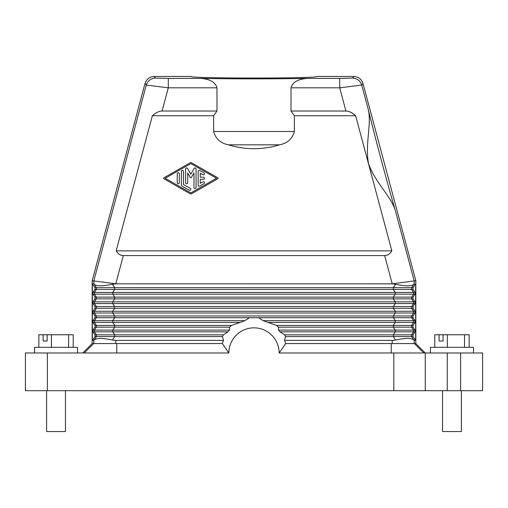 <?xml version="1.0" encoding="UTF-8"?>
<svg xmlns="http://www.w3.org/2000/svg" width="508" height="508" viewBox="0 0 508 508"><rect width="100%" height="100%" fill="white"/><g stroke="black" fill="none" stroke-linecap="round" stroke-linejoin="round"><path stroke-width="0.76" d="M395.249 303.574L395.249 301.835L112.751 301.835L112.751 303.574L94.45 303.574L94.45 301.835L112.751 301.835L114.675 298.863L393.325 298.863L393.325 297.123L411.62 297.123L411.62 298.863L393.325 298.863L395.249 301.835L413.55 301.835L413.55 303.574L112.751 303.574L114.675 306.546L114.675 308.293L393.325 308.293L393.325 306.546L411.62 306.546L411.62 308.293L393.325 308.293L395.249 311.258L112.751 311.258L112.751 313.004L94.45 313.004L94.45 311.258L112.751 311.258L114.675 308.293L96.38 308.293L96.38 306.546L393.325 306.546L395.249 303.574M482.6 390.69L482.6 352.984L482.6 390.69L460.604 390.69L460.604 352.984L393.833 352.984L393.833 390.69L25.4 390.69L25.4 352.984L25.4 390.69M447.25 352.984L447.25 390.69L460.604 390.69M447.25 390.69L393.833 390.69M442.538 390.69L442.538 431.54L461.391 431.54L461.391 390.69M391.255 343.554L391.23 352.984L393.833 352.984M482.6 352.984L460.604 352.984M368.04 108.617C374.974 137.16 387.394 183.496 395.656 211.684C391.693 196.666 375.082 182.651 368.554 163.703C364.744 144.037 372.116 123.603 368.04 108.617L361.728 85.065C360.248 80.715 357.213 78.384 352.628 78.08L339.706 78.403L339.706 87.827L361.728 85.065L362.972 83.445L415.83 280.708L392.22 283.82L395.567 284.239C405.435 286.36 411.531 286.36 413.861 284.239L411.62 287.693L411.62 289.439L413.55 292.405L415.049 292.405L415.049 294.151L413.017 297.123L413.017 298.863L411.62 298.863L413.55 301.835L415.049 301.835L415.049 303.574L413.017 306.546L413.017 308.293L411.62 308.293L413.55 311.258L415.049 311.258L415.049 313.004L413.017 315.976L413.017 317.716L411.62 317.716L413.55 320.688L413.55 322.428L411.62 325.399L411.62 327.146L278.422 327.146L278.581 330.111L280.099 331.857L284.569 334.829L285.54 336.569L284.505 340.411A32.995 32.995 0 0 1 285.617 343.554L415.83 343.554L425.253 352.984L425.253 390.69L425.253 352.984M355.632 115.741C352.082 112.617 348.844 111.049 345.923 111.03L291.014 111.03L294.361 115.741L355.632 115.741L391.839 250.857L116.161 250.857C118.04 253.981 120.434 255.549 123.349 255.568L384.651 255.568C387.566 255.549 389.96 253.981 391.839 250.857M92.354 340.411L94.983 336.569L94.983 334.829L92.951 331.857L92.951 330.111L94.983 327.146L94.983 325.399L92.951 322.428L92.951 320.688L94.983 317.716L94.983 315.976L92.951 313.004L92.951 311.258L94.983 308.293L94.983 306.546L92.951 303.574L92.951 301.835L94.983 298.863L94.983 297.123L92.951 294.151L92.951 292.405L94.983 289.439L94.983 287.693L92.354 283.851L92.354 340.411L94.139 340.03C96.469 337.903 102.565 337.903 112.433 340.03L114.675 336.569L114.675 334.829L223.431 334.829L222.46 336.569L223.495 340.411L115.78 340.411L112.433 340.03M92.951 301.835L94.45 301.835L96.38 298.863L96.38 297.123L114.675 297.123L114.675 298.863L94.983 298.863M415.049 292.405L413.017 289.439L413.017 287.693L415.646 283.851L415.646 340.411L413.017 336.569L393.325 336.569L395.567 340.03L392.22 340.411L392.22 343.554M415.049 301.835L413.017 298.863M415.049 311.258L413.017 308.293M413.017 315.976L411.62 315.976L411.62 317.716L393.325 317.716L395.249 320.688L415.049 320.688L413.017 317.716M415.049 320.688L415.049 322.428L413.017 325.399L413.017 327.146L415.049 330.111L415.049 331.857L413.017 334.829L413.017 336.569M415.646 340.411L413.861 340.03C411.531 337.903 405.435 337.903 395.567 340.03M413.861 340.03L411.62 336.569L411.62 334.829L393.325 334.829L393.325 336.569L285.54 336.569M413.017 327.146L411.62 327.146L413.55 330.111L413.55 331.857L395.249 331.857L393.325 334.829L284.569 334.829M82.747 352.984L92.177 343.554L222.383 343.554A32.995 32.995 0 0 1 223.495 340.411M216.497 178.27L190.843 192.938L165.189 178.27L190.843 163.608L216.497 178.27M415.049 330.111L395.249 330.111L395.249 331.857L280.099 331.857M413.017 325.399L393.325 325.399L393.325 327.146L395.249 330.111L278.581 330.111M263.182 320.688L395.249 320.688L395.249 322.428L393.325 325.399L276.441 325.399L263.182 320.688L258.534 317.716L114.675 317.716L114.675 315.976L112.751 313.004L395.249 313.004L395.249 311.258L413.55 311.258L413.55 313.004L395.249 313.004L393.325 315.976L393.325 317.716L258.534 317.716M415.049 322.428L267.926 322.428M94.983 297.123L96.38 297.123L94.45 294.151L94.45 292.405L112.751 292.405L112.751 294.151L92.951 294.151M415.049 313.004L413.55 313.004L411.62 315.976L96.38 315.976L96.38 317.716L114.675 317.716L112.751 320.688L94.45 320.688L94.45 322.428L112.751 322.428L112.751 320.688L244.818 320.688L249.466 317.716M391.23 352.984L279.14 352.984L285.674 343.554M92.354 283.851L93.796 283.851L93.796 280.924L115.78 283.82L123.349 255.568M116.161 250.857L152.368 115.741L213.639 115.741L213.639 131.496C215.589 138.779 220.523 143.224 228.441 144.831C245.478 149.993 262.522 149.993 279.559 144.831C287.477 143.224 292.411 138.779 294.361 131.496L213.639 131.496M345.923 111.03L339.706 87.827L291.014 87.827C293.008 80.397 301.669 78.892 307.054 78.403C276.333 78.994 231.667 78.994 200.946 78.403L168.294 78.403L168.294 87.827L216.986 87.827L216.986 111.03L162.077 111.03C159.156 111.049 155.918 112.617 152.368 115.741M162.077 111.03L168.294 87.827L146.272 85.065L93.796 280.924L92.17 280.708L92.17 343.554M94.983 289.439L393.325 289.439L393.325 287.693L413.017 287.693M92.951 292.405L94.45 292.405L96.38 289.439L96.38 287.693L114.675 287.693L114.675 289.439L112.751 292.405L413.55 292.405L413.55 294.151L395.249 294.151L395.249 292.405L393.325 289.439L413.017 289.439M94.139 340.03L96.38 336.569L222.46 336.569M415.646 283.851L413.861 284.239M415.83 280.708L415.83 343.554M216.986 111.03L213.639 115.741M439.077 334.759L443.078 334.759L443.078 341.039L439.077 341.039L439.077 334.759L434.791 334.759L434.791 347.326M439.077 341.039L443.078 341.039M94.983 336.569L96.38 336.569L96.38 334.829L114.675 334.829L112.751 331.857L112.751 330.111L229.419 330.111L229.578 327.146L114.675 327.146L114.675 325.399L112.751 322.428L240.074 322.428L244.818 320.688M92.17 280.708L145.028 83.445C146.507 79.089 149.542 76.765 154.134 76.46L191.154 76.46C188.119 78.575 319.881 78.575 316.846 76.46L353.866 76.46C358.457 76.765 361.493 79.089 362.972 83.445M68.612 347.326L68.612 334.759L47.149 334.759L47.149 341.039L43.148 341.039L43.148 334.759L38.862 334.759L38.862 347.326M51.435 347.326L51.435 334.759M240.074 322.428L231.559 325.399L229.578 327.146M43.148 334.759L47.149 334.759M447.364 347.326L447.364 334.759L443.078 334.759M284.505 340.411L392.22 340.411M46.609 390.69L46.609 431.54L65.462 431.54L65.462 390.69M469.138 347.326L469.138 334.759L447.364 334.759M464.534 347.326L464.534 334.759M216.986 87.827C214.992 80.397 206.331 78.892 200.946 78.403M222.326 343.554L228.86 352.984L25.4 352.984M228.86 352.984A25.14 25.14 0 0 1 254 327.844A25.14 25.14 0 0 1 279.14 352.984M34.512 352.984L34.512 347.326L77.559 347.326L77.559 352.984M94.983 325.399L231.559 325.399M190.322 193.846L163.874 178.727A0.527 0.527 0 0 1 163.874 177.819L190.322 162.7A1.048 1.048 0 0 1 191.357 162.7L217.811 177.819A0.521 0.521 0 0 1 217.811 178.727L191.357 193.846A1.048 1.048 0 0 1 190.322 193.846M73.209 347.326L73.209 334.759L68.612 334.759M43.148 341.039L47.149 341.039M430.441 352.984L430.441 347.326L473.488 347.326L473.488 352.984M92.951 322.428L94.45 322.428L96.38 325.399L96.38 327.146L114.675 327.146L112.751 330.111L94.45 330.111L94.45 331.857L227.901 331.857L223.431 334.829M291.014 87.827L291.014 111.03M294.361 115.741L294.361 131.496M278.422 327.146L276.441 325.399M229.419 330.111L227.901 331.857M392.22 283.851L115.78 283.82M93.796 283.851L94.139 284.239C96.469 286.36 102.565 286.36 112.433 284.239L115.78 283.851M177.222 182.734A1.048 1.048 0 0 0 178.27 183.782A1.048 1.048 0 0 0 179.318 182.734L179.318 173.806A1.048 1.048 0 0 0 178.27 172.758A1.048 1.048 0 0 0 177.222 173.806L177.222 182.734M198.171 185.128A1.048 1.048 0 0 0 199.746 186.036L203.93 183.642A1.048 1.048 0 0 0 204.318 182.213A1.048 1.048 0 0 0 202.889 181.826L200.266 183.325L200.266 179.318L203.41 179.318A1.048 1.048 0 0 0 204.457 178.27A1.048 1.048 0 0 0 203.41 177.222L200.266 177.222L200.266 173.215L202.889 174.714A1.048 1.048 0 0 0 204.318 174.333A1.048 1.048 0 0 0 203.93 172.898L199.746 170.504A1.048 1.048 0 0 0 198.171 171.412L198.171 185.128M185.604 169.018L185.604 182.734A1.048 1.048 0 0 0 186.652 183.782A1.048 1.048 0 0 0 187.7 182.734L187.7 172.93L190.386 177.584A0.521 0.521 0 0 0 191.294 177.584L193.98 172.93L193.98 187.522A1.048 1.048 0 0 0 195.028 188.57A1.048 1.048 0 0 0 196.075 187.522L196.075 169.018A1.048 1.048 0 0 0 194.126 168.497L190.843 174.181L187.56 168.497A1.048 1.048 0 0 0 185.604 169.018M181.413 184.525A2.095 2.095 0 0 0 182.461 186.334L189.268 190.227A1.048 1.048 0 0 0 190.703 189.846A1.048 1.048 0 0 0 190.316 188.411L183.509 184.525L183.509 171.393A1.048 1.048 0 0 0 182.461 170.345A1.048 1.048 0 0 0 181.413 171.393L181.413 184.525M414.312 343.554L423.78 352.984M384.651 255.568L392.22 283.82M395.656 211.684L414.204 280.924L414.204 283.851M415.049 331.857L413.55 331.857L411.62 334.829L413.017 334.829M115.78 343.554L115.78 340.411M93.796 343.554L93.796 340.411M395.249 294.151L112.751 294.151L114.675 297.123L393.325 297.123L395.249 294.151M92.951 311.258L94.45 311.258L96.38 308.293L94.983 308.293M413.017 306.546L411.62 306.546L413.55 303.574L415.049 303.574M413.017 297.123L411.62 297.123L413.55 294.151L415.049 294.151M94.983 315.976L96.38 315.976L94.45 313.004L92.951 313.004M94.983 317.716L96.38 317.716L94.45 320.688L92.951 320.688M414.204 340.411L414.204 343.554M395.567 284.239L393.325 287.693L114.675 287.693L112.433 284.239M94.983 334.829L96.38 334.829L94.45 331.857L92.951 331.857M339.706 78.403L307.054 78.403M352.628 78.08L353.866 76.46M154.134 76.46L155.372 78.08C150.787 78.384 147.752 80.715 146.272 85.065L145.028 83.445M168.294 78.403L155.372 78.08M116.745 343.554L116.77 352.984M47.396 390.69L47.396 352.984M279.559 144.831L228.441 144.831M93.688 343.554L84.22 352.984M94.983 287.693L96.38 287.693L94.139 284.239M94.983 327.146L96.38 327.146L94.45 330.111L92.951 330.111M94.983 306.546L96.38 306.546L94.45 303.574L92.951 303.574"/></g></svg>
